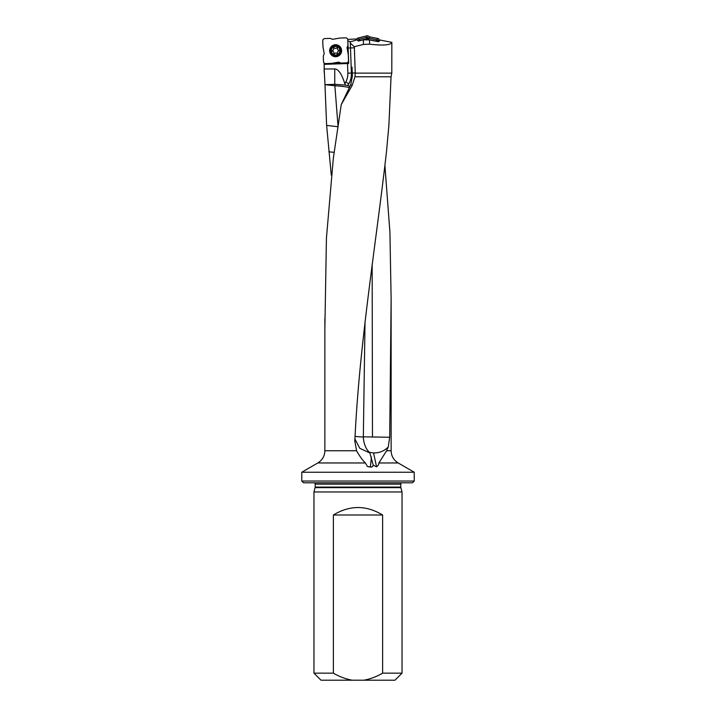 <?xml version="1.0" encoding="UTF-8"?>
<svg xmlns="http://www.w3.org/2000/svg" width="716" height="716" viewBox="0 0 716 716"><rect width="100%" height="100%" fill="white"/><g stroke="black" fill="none" stroke-linecap="round" stroke-linejoin="round"><path stroke-width="1.07" d="M347.707 39.425L355.771 38.995L356.031 39.604A50.174 10.579 -16.4 0 0 356.881 39.425L357.114 39.836L350.285 41.841L347.806 40.866M349.498 87.612A17.623 2.345 3.1 0 0 334.757 85.759L324.975 84.676L334.757 84.336L334.739 68.969L324.169 68.969L324.169 64.351L348.701 63.491L347.842 40.982M324.223 63.115L324.975 63.518M324.169 68.969L324.975 84.336M324.16 64.351L324.16 63.545M334.739 68.969A82.268 17.623 -90.1 0 1 344.861 83.835L345.488 85.106L347.609 85.508L348.916 83.727C350.222 81.159 350.974 78.823 351.189 76.728L352.039 67.107L352.37 76.182L350.742 84.694L341.255 104.545L333.343 158.191L326.433 238.106L324.867 328.886M351.189 76.71L351.198 76.666A21.149 21.149 0 0 0 351.377 73.059L350.33 43.103L354.322 46.728L363.451 44.41L369.626 44.204C383.445 45.743 390.846 45.126 391.84 42.351L391.804 73.13L391.043 76.8L388.886 125.425L386.479 151.828C375.802 245.525 359.853 340.521 355.082 436.017L354.805 440.868L356.577 450.758C359.459 455.949 362.394 460.021 365.384 462.966L367.451 466.501A17.623 15.994 -174.7 0 0 370.396 467.002A17.623 15.994 -174.7 0 0 371.819 467.083L367.451 466.501M354.322 46.728L355.252 73.13L391.804 73.13M350.285 41.841L350.33 43.103M357.114 39.836L358.358 41.072L363.334 39.836L369.519 39.944L378.603 41.725L380.106 40.06L391.84 42.351M355.252 73.13L354.957 76.8L391.043 76.8M354.957 76.8L352.174 85.455L341.255 104.545M354.769 441.602L354.805 440.868M384.94 165.951L389.916 232.181L391.133 298.805L389.692 437.252L388.26 447.008L386.604 450.758L391.133 450.758C391.312 456.083 393.657 460.155 398.185 462.966L414.224 472.229L301.776 472.229L301.776 481.036L414.224 481.036L412.461 482.799L303.539 482.799L301.776 481.036M324.975 84.676L326.63 125.416L331.266 175.143M371.819 467.083L373.296 465.31L376.553 466.76C378.155 465.722 378.925 464.46 378.88 462.966L386.604 450.758M348.585 84.345L348.916 83.727A21.149 21.149 0 0 0 351.198 76.666L351.941 73.041M315.201 487.086L315.201 484.123L400.799 484.123L400.799 487.086L315.201 487.086L313.966 491.964L402.034 491.964L402.034 673.147L382.613 673.147L382.613 515.001C366.207 505.057 349.793 505.057 333.387 515.001L333.387 673.147C339.268 676.611 345.506 678.965 352.12 680.2L363.88 680.2C370.53 678.947 376.768 676.602 382.613 673.147M352.12 680.2L321.019 680.2L313.966 673.147L333.387 673.147M402.034 673.147L394.981 680.2L363.88 680.2M333.387 515.001L382.613 515.001M350.043 86.376L347.636 85.535M373.296 465.31L369.877 452.977L359.79 448.305L354.912 438.971M355.055 436.438L363.334 437.064L365.026 321.851M369.877 452.977L369.393 452.288A17.524 10.543 86.6 0 1 363.334 437.064M338.068 126.705L334.757 84.336L345.488 85.106M337.854 128.254L337.773 126.687L326.63 125.416M388.26 447.008C384.232 451.053 379.328 453.031 373.555 452.942L369.393 452.288M363.325 436.841L389.692 437.252M372.159 264.267L372.472 437.064M369.519 39.944L369.626 44.204M363.334 39.836L363.451 44.41M332.251 63.259L340.673 62.972M347.144 62.739L348.531 62.695L347.976 62.176M348.531 62.695L348.558 63.5L347.52 63.536L347.851 73.184A17.623 17.623 0 0 1 345.801 82.072L344.861 83.835M368.096 37.733L367.917 38.395L368.096 37.733L366.681 37.366L359.002 39.273L358 40.714M368.167 37.796L368.185 37.742A1.763 1.718 -165.5 0 0 366.592 37.33L366.986 35.8L357.857 38.064L359.101 39.246M358.072 40.32L356.774 39.443M378.102 41.626L376.813 39.747L368.955 38.208L368.284 39.532A2.058 1.763 117 0 1 367.612 39.219L366.288 38.924L360.22 40.436A1.709 1.414 -136.5 0 0 359.647 40.749M379.39 40.848L379.068 39.532L377.896 40.776M376.813 39.747L377.994 38.512L369.698 36.892L369.017 38.225M356.837 39.147A1.45 1.414 -136.5 0 1 357.857 38.064M366.986 35.8A1.808 1.763 -75.5 0 1 368.588 36.212M368.847 36.453A1.799 1.763 117 0 0 369.698 36.892M377.994 38.512A1.45 1.414 -46.5 0 1 379.068 39.532M376.339 41.277A1.709 1.414 -46.5 0 0 375.757 40.991L368.284 39.532M368.212 37.832L368.955 38.208M366.288 38.924L366.511 38.029A1.763 1.477 -165.5 0 1 367.917 38.395L367.612 39.219M335.419 44.741A5.997 5.997 0 0 1 340.914 53.539A5.997 5.997 0 0 1 330.541 53.897A5.997 5.997 0 0 1 335.419 44.741M322.773 41.215L322.773 40.499A1.459 1.414 -137 0 1 322.809 40.185A2.193 2.112 -137 0 1 324.76 38.583L329.825 38.404A2.873 2.819 -75.5 0 1 331.356 38.798L331.633 38.968A2.157 2.112 100.5 0 0 333.065 39.237L339.536 38.091A2.873 2.819 -96 0 1 339.921 38.055L345.085 37.876A1.459 1.414 -47 0 1 345.139 37.876L345.855 37.876A1.459 1.414 -47 0 1 346.168 37.903A2.193 2.112 -47 0 1 347.77 39.854L347.949 44.929A2.873 2.819 14.5 0 1 347.555 46.45L347.385 46.737A2.157 2.112 -169.5 0 0 347.117 48.16L348.262 54.64A2.873 2.819 -6 0 1 348.298 55.025L348.477 60.189A1.459 1.414 43 0 1 348.477 60.233L348.477 60.949A1.459 1.414 43 0 1 348.441 61.272A2.193 2.112 43 0 1 346.499 62.865L341.425 63.044A2.873 2.819 104.5 0 1 339.903 62.65L339.617 62.48A2.157 2.112 -79.5 0 0 338.185 62.211L331.714 63.357A2.873 2.819 84 0 1 331.329 63.393L326.165 63.581A1.459 1.414 133 0 1 326.12 63.581L325.404 63.581A1.459 1.414 133 0 1 325.082 63.545A2.193 2.112 133 0 1 323.489 61.594L323.31 56.519A2.873 2.819 -165.5 0 1 323.704 54.998L323.874 54.72A2.157 2.112 10.5 0 0 324.142 53.288L322.997 46.808A2.873 2.819 174 0 1 322.952 46.433L322.773 41.268A1.459 1.414 -137 0 1 322.773 41.215M334.569 48.035A0.546 0.546 0 0 0 333.674 48.599A1.369 1.369 0 0 1 332.77 50.299A0.546 0.546 0 0 0 332.806 51.346A1.369 1.369 0 0 1 333.826 52.984A0.546 0.546 0 0 0 334.757 53.485A1.369 1.369 0 0 1 336.69 53.414A0.546 0.546 0 0 0 337.576 52.859A1.369 1.369 0 0 1 338.489 51.149A0.546 0.546 0 0 0 338.453 50.102A1.369 1.369 0 0 1 337.424 48.464A0.546 0.546 0 0 0 336.493 47.972A1.369 1.369 0 0 1 334.569 48.035M335.482 46.45A4.278 4.278 0 0 1 339.402 52.733A4.278 4.278 0 0 1 332 52.993A4.278 4.278 0 0 1 335.482 46.45M335.437 45.35A5.379 5.379 0 0 1 340.377 53.252A5.379 5.379 0 0 1 331.069 53.575A5.379 5.379 0 0 1 335.437 45.35M354.357 47.802L348.11 48.017M324.867 318.602L324.867 450.758L356.577 450.758M378.88 462.966L398.185 462.966M347.851 73.184L351.914 73.041M315.13 487.632L400.87 487.632L402.034 491.964M324.867 450.758C324.688 456.083 322.343 460.155 317.815 462.966L365.384 462.966M352.174 85.455L350.742 84.694M351.198 76.666A21.149 21.149 0 0 1 348.916 83.727L345.801 82.072M352.236 73.032L355.252 72.925M334.157 152.356L328.823 151.801M370.396 467.002L371.407 457.005M376.553 466.76L373.555 452.942M366.511 38.029L366.681 37.366M359.002 39.273L360.22 40.436M358.859 40.946L358.098 40.221M377.86 40.678L377.144 41.438M375.757 40.991L376.911 39.774M335.428 44.902A5.826 5.826 0 0 0 330.685 53.816A5.826 5.826 0 0 0 340.771 53.458A5.826 5.826 0 0 0 335.428 44.902M324.16 63.509L324.16 72.182M391.133 298.805L391.133 450.758M400.799 484.123L401.264 482.799M315.201 484.123L314.736 482.799M400.799 487.086L400.87 487.632M313.966 491.964L313.966 673.147M414.224 472.229L414.224 481.036M317.815 462.966L301.776 472.229"/></g></svg>
